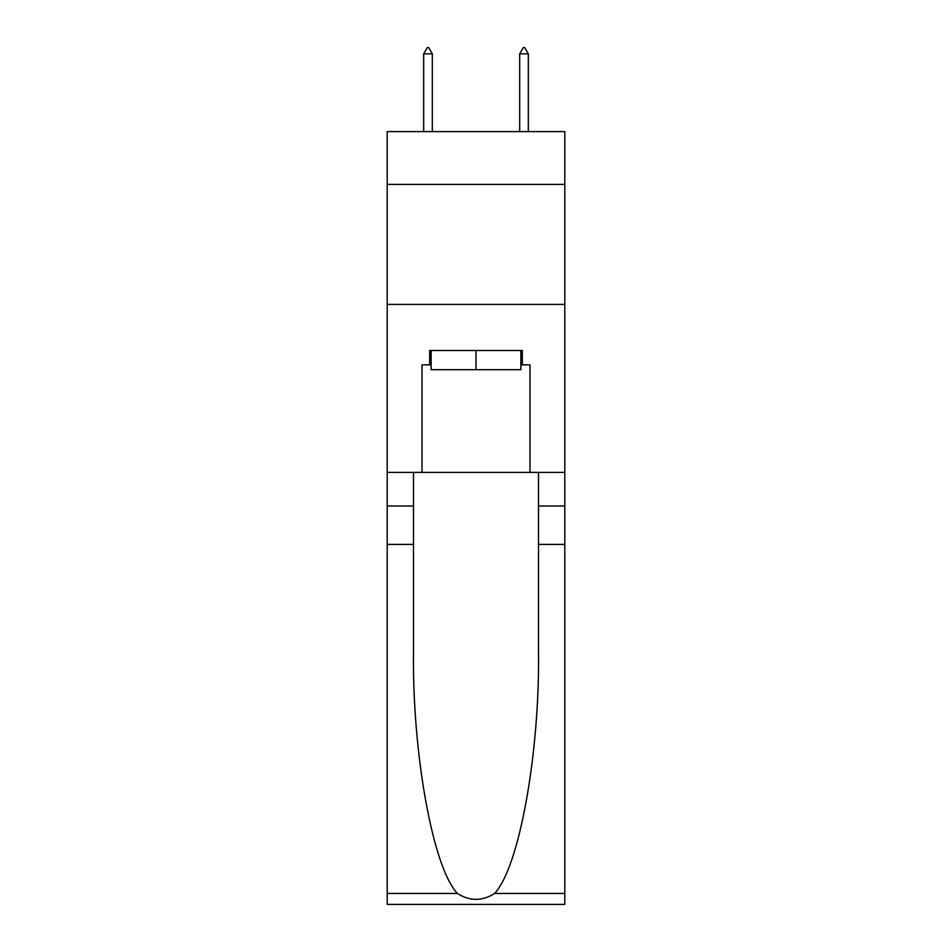 <?xml version="1.0" encoding="UTF-8"?>
<svg xmlns="http://www.w3.org/2000/svg" width="952" height="952" viewBox="0 0 952 952"><rect width="100%" height="100%" fill="white"/><g stroke="black" fill="none" stroke-linecap="round" stroke-linejoin="round"><path stroke-width="1.43" d="M564.798 184.402L564.798 131.602L387.202 131.602L387.202 184.402L564.798 184.402L564.798 472.394L530.002 472.394L530.002 364.878L522.315 364.878L522.315 350.479L429.685 350.479L429.685 364.878L431.125 364.878M387.202 544.401L413.477 544.401L413.477 651.43C412.204 753.722 432.958 868.01 457.436 893.452C469.8 901.342 482.176 901.342 494.564 893.452L564.798 893.452L564.798 904.4L387.202 904.4L387.202 184.402M520.875 350.479L520.875 369.685L431.125 369.685L431.125 350.479M476 350.479L476 369.685M494.564 893.452C519.042 868.01 539.796 753.722 538.523 651.43L538.523 472.394M538.523 544.401L564.798 544.401L564.798 472.394M413.477 472.394L413.477 544.401M564.798 893.452L564.798 544.401M387.202 472.394L421.998 472.394L421.998 364.878L429.685 364.878M387.202 304.402L564.798 304.402M421.998 472.394L530.002 472.394M520.875 364.878L522.315 364.878M432.315 53.836L428.721 47.6L427.281 47.6L423.676 53.836L432.315 53.836L432.315 131.602M423.676 53.836L423.676 131.602M523.279 47.6L524.719 47.6L528.324 53.836L519.685 53.836L523.279 47.6M528.324 131.602L528.324 53.836M519.685 131.602L519.685 53.836M538.523 506L564.798 506M413.477 506L387.202 506M387.202 893.452L457.436 893.452"/></g></svg>
